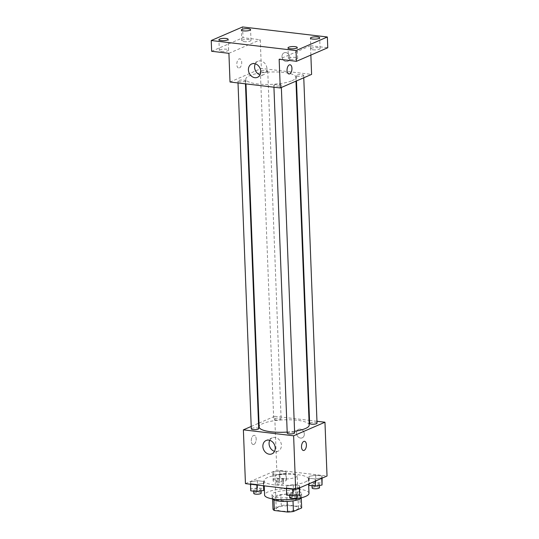 <?xml version="1.0" encoding="UTF-8"?>
<svg xmlns="http://www.w3.org/2000/svg" width="539" height="539" viewBox="0 0 539 539"><rect width="100%" height="100%" fill="white"/><g stroke="black" fill="none" stroke-linecap="round" stroke-linejoin="round"><path stroke-width="0.4" stroke-dasharray="2.69 2.02" d="M295.52 477.352A11.11 2.749 -2.2 0 0 297.205 475.809A11.11 2.749 -2.2 0 0 285.993 473.491A11.11 2.749 -2.2 0 0 274.998 476.665A11.11 2.749 -2.2 0 0 283.096 478.996A11.11 2.749 -2.2 0 0 295.52 477.352M296.76 509.624A11.11 2.749 -2.2 0 0 298.444 508.082A11.11 2.749 -2.2 0 0 287.233 505.764A11.11 2.749 -2.2 0 0 276.238 508.937A11.11 2.749 -2.2 0 0 284.336 511.268A11.11 2.749 -2.2 0 0 296.76 509.624M273.01 509.085L281.257 505.515A14.337 3.544 -2.2 0 1 287.098 504.969L300.317 506.539A14.337 3.544 -2.2 0 1 301.665 507.933M287.098 504.969L286.687 494.216L299.9 495.779L300.317 506.539M301.288 498.124L301.254 497.174L293.014 500.872M301.254 497.174A14.337 3.544 -2.2 0 0 299.9 495.779M286.687 494.216A14.337 3.544 -2.2 0 0 280.846 494.762L281.257 505.515M293.007 500.744A14.337 3.544 -2.2 0 1 287.166 501.29L273.953 499.727A14.337 3.544 -2.2 0 1 272.599 498.332L280.846 494.762M272.31 498.858A14.816 3.665 177.8 0 1 272.121 498.319A14.816 3.665 177.8 0 1 279.68 494.815A14.816 3.665 177.8 0 1 294.766 494.364A14.816 3.665 177.8 0 1 301.732 497.187A14.816 3.665 177.8 0 1 301.584 497.733M294.624 490.773A14.816 3.665 -2.2 0 0 279.546 491.231A14.816 3.665 -2.2 0 0 271.986 494.735A14.816 3.665 -2.2 0 0 282.78 497.841A14.816 3.665 -2.2 0 0 299.347 495.658A14.816 3.665 -2.2 0 0 301.591 493.596A14.816 3.665 -2.2 0 0 294.624 490.773M272.599 498.332L272.633 499.222M308.995 493.313A22.22 5.491 -2.2 0 0 286.58 488.678A22.22 5.491 -2.2 0 0 264.582 495.018M305.074 482.055A22.22 5.491 -2.2 0 0 308.443 478.969A22.22 5.491 -2.2 0 0 286.027 474.333A22.22 5.491 -2.2 0 0 264.036 480.673A22.22 5.491 -2.2 0 0 280.226 485.336A22.22 5.491 -2.2 0 0 305.074 482.055M273.138 472.097L279.741 470.985L286.088 471.74L285.832 473.599L279.229 474.704L272.882 473.956L273.138 472.097L279.741 470.985L286.088 471.74L285.832 473.599L279.229 474.704L272.882 473.956L273.138 472.097L273.414 479.265L280.017 478.16L286.357 478.908L286.101 480.768L279.505 481.879L273.158 481.125L273.414 479.265M250.723 481.799L257.325 480.687L263.672 481.442L263.416 483.301L256.813 484.406L250.467 483.658L250.723 481.799L257.325 480.687L263.672 481.442L263.416 483.301L256.813 484.406L250.467 483.658L250.723 481.799L250.999 488.967L257.602 487.862L263.948 488.61M245.447 483.631L276.79 470.062L327.032 476.011M309.063 476.348L315.659 475.243L322.005 475.991L321.749 477.85L315.147 478.962L308.807 478.208L309.063 476.348L315.659 475.243L322.005 475.991L321.749 477.85L315.147 478.962L308.807 478.208L309.063 476.348L309.332 483.517L315.935 482.412L322.282 483.166M286.647 486.05L293.25 484.945L299.59 485.693L299.334 487.552L292.738 488.664L286.391 487.91L286.647 486.05L293.25 484.945L299.59 485.693L299.334 487.552L292.738 488.664L286.391 487.91L286.647 486.05L286.923 493.225L293.526 492.114L299.866 492.868M259.003 423.081L274.728 416.276L276.79 470.062M274.728 416.276L309.009 420.332M309.521 420.393L316.966 421.276M304.319 434.057A4.629 3.78 -113.4 0 0 298.559 429.347A4.629 3.78 -113.4 0 0 296.922 435.094A4.629 3.78 -113.4 0 0 302.238 437.843A4.629 3.78 -113.4 0 0 304.319 434.057A4.629 3.78 -113.4 0 0 298.552 429.347A4.629 3.78 -113.4 0 0 296.922 435.094A4.629 3.78 -113.4 0 0 302.231 437.843A4.629 3.78 -113.4 0 0 304.319 434.057M309.191 425.076A25.037 6.192 -2.2 0 0 283.932 419.847A25.037 6.192 -2.2 0 0 259.151 426.996M287.186 432.076A25.037 6.192 -2.2 0 0 294.563 431.294M251.208 426.457L258.498 423.297M258.707 428.62A3.706 0.916 -2.2 0 0 254.967 427.845A3.706 0.916 -2.2 0 0 251.302 428.903M280.556 419.43A3.706 0.916 -2.2 0 0 281.115 418.918A3.706 0.916 -2.2 0 0 277.383 418.143A3.706 0.916 -2.2 0 0 273.718 419.201A3.706 0.916 -2.2 0 0 276.413 419.975A3.706 0.916 -2.2 0 0 280.556 419.43M317.04 423.169A3.706 0.916 -2.2 0 0 313.3 422.394A3.706 0.916 -2.2 0 0 309.635 423.452M287.226 433.154A3.706 0.916 177.8 0 1 287.786 432.642A3.706 0.916 177.8 0 1 291.929 432.096A3.706 0.916 177.8 0 1 294.624 432.871M253.896 444.432A4.629 2.412 96.8 0 0 256.173 439.554A4.629 2.412 96.8 0 0 254.267 435.35A4.629 2.412 96.8 0 0 251.329 439.662A4.629 2.412 96.8 0 0 253.182 444.547A4.629 2.412 96.8 0 0 253.896 444.432A4.629 2.412 96.8 0 0 256.173 439.554A4.629 2.412 96.8 0 0 254.273 435.35A4.629 2.412 96.8 0 0 251.336 439.662A4.629 2.412 96.8 0 0 253.182 444.547A4.629 2.412 96.8 0 0 253.903 444.432M303.417 450.496L303.417 450.496A4.629 2.412 -83.2 0 1 301.517 446.292A4.629 2.412 -83.2 0 1 303.787 441.414A4.629 2.412 -83.2 0 1 304.508 441.3L304.508 441.3M269.763 440.316A7.283 5.949 66.6 0 1 272.35 437.803A7.283 5.949 66.6 0 1 281.412 445.214A7.283 5.949 66.6 0 1 278.131 451.163A7.283 5.949 66.6 0 1 274.526 451.332M292.037 80.715A25.037 6.192 -2.2 0 0 295.823 77.239A25.037 6.192 -2.2 0 0 270.571 72.017A25.037 6.192 -2.2 0 0 245.791 79.159A25.037 6.192 -2.2 0 0 264.036 84.407A25.037 6.192 -2.2 0 0 292.037 80.715M274.425 84.805A3.706 0.916 177.8 0 1 278.562 84.259A3.706 0.916 177.8 0 1 281.264 85.034A3.706 0.916 177.8 0 1 277.598 86.092A3.706 0.916 177.8 0 1 273.859 85.317A3.706 0.916 177.8 0 1 274.425 84.805M267.196 71.593A3.706 0.916 -2.2 0 0 267.755 71.081A3.706 0.916 -2.2 0 0 264.022 70.306A3.706 0.916 -2.2 0 0 260.357 71.364A3.706 0.916 -2.2 0 0 263.052 72.138A3.706 0.916 -2.2 0 0 267.196 71.593M303.113 75.851A3.706 0.916 -2.2 0 0 303.679 75.332A3.706 0.916 -2.2 0 0 299.94 74.564A3.706 0.916 -2.2 0 0 296.275 75.615A3.706 0.916 -2.2 0 0 298.977 76.397A3.706 0.916 -2.2 0 0 303.113 75.851M244.78 81.295A3.706 0.916 -2.2 0 0 245.346 80.783A3.706 0.916 -2.2 0 0 241.607 80.008A3.706 0.916 -2.2 0 0 237.942 81.066A3.706 0.916 -2.2 0 0 240.637 81.84A3.706 0.916 -2.2 0 0 244.78 81.295M230.018 82.009L261.361 68.44L311.603 74.389M242.577 26.95L242.988 37.71L260.263 39.751L261.361 68.44M310.862 55.066L310.498 45.7L327.766 47.749M289.854 57.538A4.629 3.78 -113.4 0 0 284.093 52.822A4.629 3.78 -113.4 0 0 282.456 58.576A4.629 3.78 -113.4 0 0 287.772 61.318A4.629 3.78 -113.4 0 0 289.854 57.538A4.629 3.78 -113.4 0 0 284.093 52.822A4.629 3.78 -113.4 0 0 282.456 58.576A4.629 3.78 -113.4 0 0 287.765 61.318A4.629 3.78 -113.4 0 0 289.854 57.538M228.913 53.321L260.263 39.751M239.431 67.907A4.629 2.412 96.8 0 0 241.708 63.036A4.629 2.412 96.8 0 0 239.808 58.825A4.629 2.412 96.8 0 0 236.87 63.144A4.629 2.412 96.8 0 0 238.716 68.022A4.629 2.412 96.8 0 0 239.431 67.907M310.498 45.7L279.155 59.27M288.958 73.971L288.951 73.971A4.629 2.412 -83.2 0 1 287.051 69.767A4.629 2.412 -83.2 0 1 289.322 64.896A4.629 2.412 -83.2 0 1 290.043 64.774L290.043 64.774M239.437 67.907A4.629 2.412 96.8 0 0 241.708 63.036A4.629 2.412 96.8 0 0 239.808 58.832A4.629 2.412 96.8 0 0 236.87 63.144A4.629 2.412 96.8 0 0 238.716 68.022A4.629 2.412 96.8 0 0 239.437 67.907M255.297 63.797A7.283 5.949 66.6 0 1 257.885 61.278A7.283 5.949 66.6 0 1 266.946 68.689A7.283 5.949 66.6 0 1 263.665 74.645A7.283 5.949 66.6 0 1 260.061 74.806M243.924 41.631A4.629 1.145 -2.2 0 0 248.641 41.49A4.629 1.145 -2.2 0 0 250.999 40.391A4.629 1.145 -2.2 0 0 246.33 39.428A4.629 1.145 -2.2 0 0 241.748 40.748A4.629 1.145 -2.2 0 0 243.924 41.631M221.516 51.333A4.629 1.145 -2.2 0 0 226.225 51.192A4.629 1.145 -2.2 0 0 228.59 50.093A4.629 1.145 -2.2 0 0 223.914 49.13A4.629 1.145 -2.2 0 0 219.333 50.45A4.629 1.145 -2.2 0 0 221.516 51.333M211.645 51.279L242.988 37.71M313.004 49.81A4.629 1.145 -2.2 0 0 317.714 49.669A4.629 1.145 -2.2 0 0 320.078 48.571A4.629 1.145 -2.2 0 0 315.409 47.607A4.629 1.145 -2.2 0 0 310.828 48.928A4.629 1.145 -2.2 0 0 313.004 49.81M290.588 59.512A4.629 1.145 -2.2 0 0 295.305 59.371A4.629 1.145 -2.2 0 0 297.663 58.273A4.629 1.145 -2.2 0 0 292.994 57.309A4.629 1.145 -2.2 0 0 288.412 58.63A4.629 1.145 -2.2 0 0 290.588 59.512M286.667 495.085L286.923 493.225M296.41 494.344A3.706 0.916 -2.2 0 0 296.969 493.832A3.706 0.916 -2.2 0 0 293.229 493.057A3.706 0.916 -2.2 0 0 289.564 494.115A3.706 0.916 -2.2 0 0 292.266 494.89A3.706 0.916 -2.2 0 0 296.41 494.344M293.25 484.945L293.526 492.114M299.59 485.693L299.677 487.856M299.334 487.552L299.354 487.997M292.738 488.664L292.758 489.237M286.391 487.91L286.411 488.482M297.104 497.416A3.706 0.916 -2.2 0 0 293.371 496.641A3.706 0.916 -2.2 0 0 289.706 497.699M250.743 490.827L250.999 488.967M260.485 490.092A3.706 0.916 -2.2 0 0 261.044 489.58A3.706 0.916 -2.2 0 0 257.312 488.806A3.706 0.916 -2.2 0 0 253.647 489.863A3.706 0.916 -2.2 0 0 256.342 490.638A3.706 0.916 -2.2 0 0 260.485 490.092M257.325 480.687L257.602 487.862M263.672 481.442L263.841 485.814M263.416 483.301L263.51 485.774M256.813 484.406L256.833 484.985M250.467 483.658L250.494 484.231M261.186 493.165A3.706 0.916 -2.2 0 0 257.447 492.39A3.706 0.916 -2.2 0 0 253.781 493.448M309.076 485.383L309.332 483.517M318.818 484.642A3.706 0.916 -2.2 0 0 319.378 484.13A3.706 0.916 -2.2 0 0 315.645 483.355A3.706 0.916 -2.2 0 0 311.98 484.413A3.706 0.916 -2.2 0 0 314.675 485.188A3.706 0.916 -2.2 0 0 318.818 484.642M315.659 475.243L315.935 482.412M322.005 475.991L322.086 478.154M321.749 477.85L321.77 478.295M315.147 478.962L315.234 481.118M308.807 478.208L309.015 483.813M319.519 487.714A3.706 0.916 -2.2 0 0 315.78 486.939A3.706 0.916 -2.2 0 0 312.115 487.997M282.901 480.39A3.706 0.916 -2.2 0 0 283.46 479.878A3.706 0.916 -2.2 0 0 279.721 479.104A3.706 0.916 -2.2 0 0 276.056 480.161A3.706 0.916 -2.2 0 0 278.757 480.936A3.706 0.916 -2.2 0 0 282.901 480.39M279.741 470.985L280.017 478.16M286.088 471.74L286.357 478.908M285.832 473.599L286.101 480.768M279.229 474.704L279.505 481.879M272.882 473.956L273.158 481.125M283.036 483.975A3.706 0.916 -2.2 0 0 283.595 483.463A3.706 0.916 -2.2 0 0 279.862 482.688A3.706 0.916 -2.2 0 0 276.197 483.746A3.706 0.916 -2.2 0 0 278.892 484.521A3.706 0.916 -2.2 0 0 283.036 483.975M298.444 508.082L297.205 475.809M276.238 508.937L274.998 476.665M271.986 494.735L272.121 498.319M301.591 493.596L301.732 497.187M264.036 480.673L264.231 485.861M308.443 478.969L308.638 483.975M272.35 437.803L266.158 440.478M278.131 451.163L271.939 453.845M245.791 79.159L245.973 83.902M295.823 77.239L295.978 81.153M281.358 87.48L281.264 85.034M273.933 87.21L273.859 85.317M260.357 71.364L273.718 419.201M267.755 71.081L281.115 418.918M296.275 75.615L296.477 80.938M303.679 75.332L303.767 77.778M237.942 81.066L238.016 82.959M245.346 80.783L245.461 83.841M257.885 61.278L251.693 63.959M263.665 74.645L257.48 77.326M250.999 40.391L250.588 29.638M241.748 40.748L241.337 29.989M320.078 48.571L319.667 37.818M310.828 48.928L310.41 38.175M297.663 58.273L297.252 47.52M288.412 58.63L288.001 47.877M228.59 50.093L228.172 39.34M219.333 50.45L218.922 39.691M289.564 494.115L289.618 495.429M296.969 493.832L297.016 495.159M253.647 489.863L253.694 491.177M261.044 489.58L261.098 490.908M311.98 484.413L312.027 485.727M319.378 484.13L319.432 485.457M276.056 480.161L276.197 483.746M283.46 479.878L283.595 483.463"/><path stroke-width="0.81" d="M287.172 501.411L287.583 512.05L274.364 510.487A14.337 3.544 -2.2 0 1 273.01 509.085L272.633 499.222M301.288 498.124L301.665 507.933L293.418 511.504A14.337 3.544 -2.2 0 1 287.583 512.05M293.014 500.872L293.418 511.504M301.584 497.733A14.816 3.665 177.8 0 1 287.065 501.411A14.816 3.665 177.8 0 1 272.31 498.858M273.96 499.99L274.364 510.487M264.231 485.861L264.582 495.018A22.22 5.491 -2.2 0 0 280.779 499.68A22.22 5.491 -2.2 0 0 305.626 496.399A22.22 5.491 -2.2 0 0 308.995 493.313L308.638 483.975M316.966 421.276L324.963 422.226L327.032 476.011L295.682 489.58L245.447 483.631L243.379 429.846L251.208 426.457M309.009 420.332L309.521 420.393M294.563 431.294A25.037 6.192 -2.2 0 0 305.397 428.545A25.037 6.192 -2.2 0 0 309.191 425.076L295.978 81.153M245.973 83.902L259.151 426.996A25.037 6.192 -2.2 0 0 287.186 432.076M258.498 423.297L259.003 423.081M324.963 422.226L293.62 435.795L243.379 429.846M238.016 82.959L251.302 428.903A3.706 0.916 -2.2 0 0 254.004 429.677A3.706 0.916 -2.2 0 0 258.147 429.132A3.706 0.916 -2.2 0 0 258.707 428.62L245.461 83.841M296.477 80.938L309.635 423.452A3.706 0.916 -2.2 0 0 312.337 424.227A3.706 0.916 -2.2 0 0 316.481 423.681A3.706 0.916 -2.2 0 0 317.04 423.169L303.767 77.778M281.358 87.48L294.624 432.871A3.706 0.916 177.8 0 1 290.959 433.929A3.706 0.916 177.8 0 1 287.226 433.154L273.933 87.21M293.62 435.795L295.682 489.58M275.22 447.896A7.283 5.949 66.6 0 1 271.939 453.845A7.283 5.949 66.6 0 1 263.584 449.526A7.283 5.949 66.6 0 1 266.158 440.478A7.283 5.949 66.6 0 1 275.22 447.896M303.794 441.414A4.629 2.412 -83.2 0 1 304.508 441.3A4.629 2.412 -83.2 0 1 306.361 446.184A4.629 2.412 -83.2 0 1 303.417 450.496A4.629 2.412 -83.2 0 1 301.517 446.292A4.629 2.412 -83.2 0 1 303.794 441.414M304.508 441.3A4.629 2.412 -83.2 0 1 306.354 446.177A4.629 2.412 -83.2 0 1 303.417 450.496M274.526 451.332A7.283 5.949 66.6 0 1 269.763 440.316M310.862 55.066L311.603 74.389L280.253 87.958L230.018 82.009L228.913 53.321L211.645 51.279L211.234 40.519L242.577 26.95L327.355 36.989L327.766 47.749L296.423 61.318L279.155 59.27L280.253 87.958M327.355 36.989L296.012 50.558L296.423 61.318M296.012 50.558L211.234 40.519M260.761 71.37A7.283 5.949 66.6 0 1 257.48 77.326A7.283 5.949 66.6 0 1 249.126 73.008A7.283 5.949 66.6 0 1 251.693 63.959A7.283 5.949 66.6 0 1 260.761 71.37M289.328 64.896A4.629 2.412 -83.2 0 1 290.043 64.774A4.629 2.412 -83.2 0 1 291.895 69.659A4.629 2.412 -83.2 0 1 288.958 73.971A4.629 2.412 -83.2 0 1 287.051 69.767A4.629 2.412 -83.2 0 1 289.328 64.896M290.043 64.774A4.629 2.412 -83.2 0 1 291.889 69.659A4.629 2.412 -83.2 0 1 288.951 73.971M260.061 74.806A7.283 5.949 66.6 0 1 255.297 63.797M225.996 38.458A4.629 1.145 177.8 0 1 228.172 39.34A4.629 1.145 177.8 0 1 225.814 40.432A4.629 1.145 177.8 0 1 221.098 40.573A4.629 1.145 177.8 0 1 218.922 39.691A4.629 1.145 177.8 0 1 221.286 38.599A4.629 1.145 177.8 0 1 225.996 38.458M295.076 46.637A4.629 1.145 177.8 0 1 297.252 47.52A4.629 1.145 177.8 0 1 294.887 48.611A4.629 1.145 177.8 0 1 290.177 48.753A4.629 1.145 177.8 0 1 288.001 47.877A4.629 1.145 177.8 0 1 290.359 46.778A4.629 1.145 177.8 0 1 295.076 46.637M317.484 36.935A4.629 1.145 177.8 0 1 319.667 37.818A4.629 1.145 177.8 0 1 317.303 38.909A4.629 1.145 177.8 0 1 312.593 39.051A4.629 1.145 177.8 0 1 310.41 38.175A4.629 1.145 177.8 0 1 312.775 37.076A4.629 1.145 177.8 0 1 317.484 36.935M248.412 28.756A4.629 1.145 177.8 0 1 250.588 29.638A4.629 1.145 177.8 0 1 248.223 30.73A4.629 1.145 177.8 0 1 243.513 30.871A4.629 1.145 177.8 0 1 241.337 29.989A4.629 1.145 177.8 0 1 243.695 28.897A4.629 1.145 177.8 0 1 248.412 28.756M299.677 487.856L299.61 494.728L293.014 495.833L286.667 495.085L286.411 488.482M299.354 487.997L299.61 494.728M292.758 489.237L293.014 495.833M289.618 495.429L289.706 497.699A3.706 0.916 -2.2 0 0 292.401 498.481A3.706 0.916 -2.2 0 0 296.544 497.928A3.706 0.916 -2.2 0 0 297.104 497.416L297.016 495.159M263.841 485.814L263.692 490.47L257.09 491.581L250.743 490.827L250.494 484.231M263.51 485.774L263.692 490.47M256.833 484.985L257.09 491.581M253.694 491.177L253.781 493.448A3.706 0.916 -2.2 0 0 256.483 494.223A3.706 0.916 -2.2 0 0 260.627 493.677A3.706 0.916 -2.2 0 0 261.186 493.165L261.098 490.908M322.086 478.154L322.026 485.026L315.423 486.131L309.076 485.383L309.015 483.813M321.77 478.295L322.026 485.026M315.234 481.118L315.423 486.131M312.027 485.727L312.115 487.997A3.706 0.916 -2.2 0 0 314.816 488.779A3.706 0.916 -2.2 0 0 318.96 488.226A3.706 0.916 -2.2 0 0 319.519 487.714L319.432 485.457"/></g></svg>
